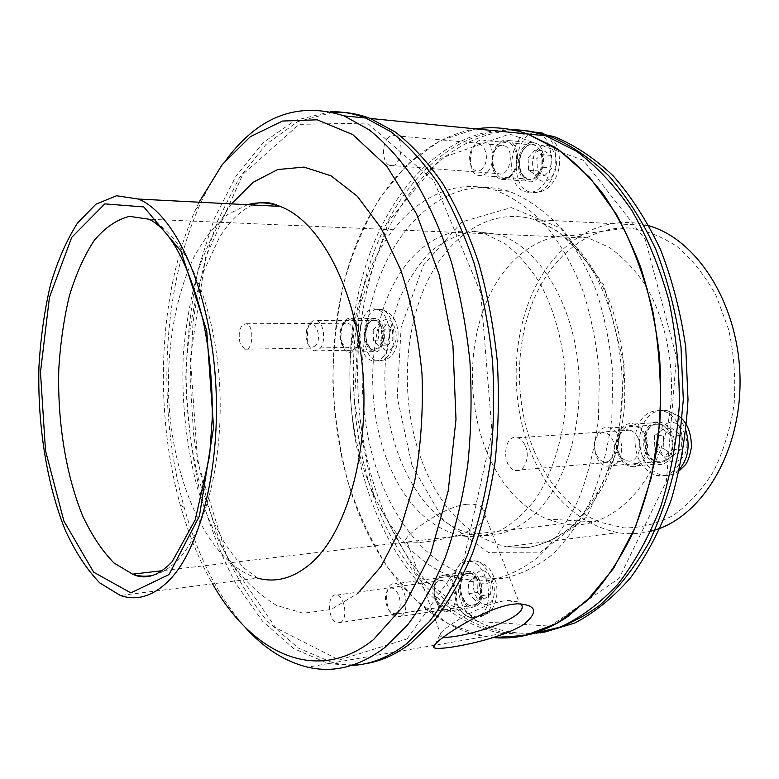<?xml version="1.0" encoding="UTF-8"?>
<svg xmlns="http://www.w3.org/2000/svg" width="779" height="779" viewBox="0 0 779 779"><rect width="100%" height="100%" fill="white"/><g stroke="black" fill="none" stroke-linecap="round" stroke-linejoin="round"><path stroke-width="0.58" stroke-dasharray="3.9 2.92" d="M443.29 637.222L441.674 637.018L439.677 635.508C437.915 631.263 476.242 605.585 503.994 600.882L508.502 600.395L519.038 602.079L520.888 603.715M466.64 504.315C448.811 505.834 423.474 522.339 412.081 532.456C405.168 538.435 403.59 541.853 407.339 542.7C415.85 544.161 461.84 538.844 478.744 524.939C486.125 518.132 487.216 512.3 482.016 507.441C478.559 504.753 473.437 503.711 466.64 504.315M333.013 112.303L297.666 121.66L265.931 144.475L238.987 178.381L217.594 220.963C206.162 252.795 197.973 286.828 193.017 323.042L190.144 378.39L193.572 434.039C198.879 470.74 207.321 505.62 218.899 538.669C232.21 570.111 248.248 597.522 267.041 620.902L298.269 648.07L332.925 662.812C343.276 665.071 353.754 665.422 364.358 663.883M510.927 129.557C447.195 129.392 393.775 184.419 368.224 258.024C342.896 332.253 343.87 422.715 370.366 497.908C395.274 568.271 444.254 624.008 502.679 633.463L485.074 636.511C426.98 626.803 378.341 570.462 353.578 499.466C328.456 427.096 326.304 340.774 347.979 267.908C369.947 195.597 416.931 138.448 475.872 128.886L439.843 140.804L407.699 164.165L380.541 196.96C365.098 222.726 352.887 251.286 343.89 282.631C336.81 314.989 333.139 348.232 332.876 382.353C334.551 416.463 339.576 449.678 347.95 481.987C358.184 513.293 371.476 541.824 387.845 567.589L416.103 600.473L448.899 624.106L485.074 636.511L493.448 637.563L485.074 636.511L434.77 645.207M446.474 605.848C453.475 601.154 449.707 581.241 441.712 580.443C431.108 577.901 431.839 605.663 442.404 606.919L446.474 605.848M451.07 609.12C439.59 618.059 428.031 586.344 439.337 577.424C450.632 567.881 462.775 600.219 451.07 609.12M342.263 343.88L340.881 337.375L341.504 328.874C344.766 314.297 358.262 318.105 358.905 334.172C359.879 350.199 346.928 357.444 342.263 343.88M644.33 435.247C654.662 458.11 629.101 477.624 619.49 454.946C609.46 432.89 634.087 412.617 644.33 435.247M528.698 519.311C563.509 491.987 585.195 426.415 577.843 362.06C570.627 297.666 536.049 245.609 497.752 234.226L474.109 231.49C458.568 234.031 444.127 240.701 430.806 251.51C418.42 264.344 408.03 279.992 399.617 298.464C392.499 318.114 387.776 339.05 385.469 361.271C379.461 439.892 417.778 522.573 473.009 534.238C492.26 538.065 510.82 533.089 528.698 519.311M498.073 145.274C510.79 130.19 524.413 160.182 511.199 174.73C498.258 189.19 485.336 159.666 498.073 145.274M341.358 621.963L337.482 623.025C327.394 621.545 326.586 592.274 336.713 595.098C344.357 596.052 348.028 617.114 341.358 621.963M340.929 341.932L345.837 347.502C354.581 350.394 356.509 324.989 347.648 323.266C344.279 322.759 341.845 325.145 340.345 330.413L339.868 336.937L340.929 341.932M240.049 343.335C237.887 331.474 239.981 324.94 246.339 323.743C254.733 325.554 253 352.254 244.713 349.196L240.049 343.335M496.291 148.409C489.825 155.274 491.364 171.74 498.657 173.649C509.787 178.157 515.581 148.818 504.11 145.634C501.335 144.787 498.726 145.712 496.291 148.409M387.397 138.691C389.724 135.819 392.226 134.816 394.904 135.682C405.947 138.964 400.474 170.104 389.763 165.411C382.742 163.434 381.213 146.024 387.397 138.691M637.962 437.856C635.995 433.689 633.288 431.118 629.841 430.144C615.439 425.85 612.761 458.023 627.241 460.788C636.18 463.534 643.25 448.636 637.962 437.856M525.445 445.997C530.635 457.516 523.8 473.34 515.094 470.35C501.014 467.283 503.497 433.075 517.519 437.73C520.878 438.781 523.517 441.537 525.445 445.997M407.135 638.897L463.992 558.738L492.065 432.277L480.77 292.943L433.913 180.942L367.279 123.082L299.126 124.358L242.834 174.369L205.617 257.284L190.349 357.678L197.623 461.801L226.777 556.518L275.639 627.767L339.108 660.008L407.135 638.897M330.802 111.767L295.212 120.326L263.185 142.615L235.94 176.239L214.244 218.743L198.567 267.772C191.098 302.914 186.931 339.255 186.074 376.783C187.077 414.418 191.342 451.245 198.849 487.274C208.168 522.3 220.506 554.424 235.842 583.637L262.542 621.233L293.819 648.673L328.543 663.572L351.397 665.509M227.147 158.507C216.883 171.945 207.857 187.281 200.057 204.526C161.886 288.99 156.676 409.442 184.302 507.781C197.798 556.187 217.886 595.799 244.548 626.608M199.093 202.199L195.51 209.804C158.556 291.736 153.492 409.277 180.3 504.958C188.43 534.141 199.19 560.432 212.589 583.831M357.882 326.177C362.576 337.638 356.383 354.747 348.641 352.108C345.74 351.251 343.461 348.68 341.825 344.376C337.239 333.003 343.315 315.953 351.163 318.601C353.997 319.448 356.237 321.97 357.882 326.177M366.393 344.006C368.058 348.252 370.356 350.793 373.297 351.641C385.527 355.584 388.293 320.899 375.877 318.543C367.941 315.933 361.768 332.769 366.393 344.006M511.589 175.606C508.259 179.16 504.734 180.377 501.014 179.277C490.897 176.638 488.745 153.94 497.684 144.417C501.072 140.658 504.704 139.373 508.58 140.541C518.697 143.229 520.703 166.355 511.589 175.606M523.955 146.822C514.938 156.19 517.081 178.566 527.276 181.186C542.768 187.35 550.938 147.435 534.939 143.024C531.035 141.866 527.373 143.122 523.955 146.822M618.779 455.52C611.632 440.71 621.272 420.173 633.872 424.049C638.624 425.383 642.354 428.927 645.08 434.663C652.432 449.561 642.617 470.175 630.26 466.397C625.323 465.053 621.496 461.431 618.779 455.52M672.014 432.754C669.297 427.106 665.539 423.63 660.767 422.325C640.679 416.492 636.93 460.301 657.116 464.021C669.521 467.712 679.395 447.409 672.014 432.754M438.996 576.499L444.858 574.921C455.939 576.022 461.158 603.598 451.421 610.064L445.822 611.525C434.682 610.395 429.463 583.247 438.996 576.499M476.904 606.091C486.739 599.674 481.51 572.487 470.312 571.435C455.462 568.027 456.455 605.896 471.256 607.542L476.904 606.091M649.073 225.832L647.943 225.501C602.157 212.774 557.082 241.412 534.16 289.457C511.248 337.755 510.196 401.954 531.064 452.92C550.101 497.693 579.06 524.277 617.932 532.67C628.906 534.423 639.919 533.897 650.971 531.112M526 130.716C460.535 126.451 404.486 180.368 377.464 254.343C350.638 328.952 351.105 420.962 378.156 497.187C403.132 567.258 452.268 622.713 510.839 632.051C521.979 633.824 533.255 633.853 544.648 632.129M512.767 129.908C449.425 130.833 396.599 185.947 371.369 259.232C346.373 333.12 347.463 422.9 373.862 497.577C398.809 567.823 447.857 623.434 506.34 632.83C517.616 634.632 529.009 634.642 540.529 632.86M373.93 496.038L416.463 573.548L477.994 621.506L550.227 626.141L619.101 578.3L666.386 481.334L676.406 356.86L645.216 239.396L583.403 160.231L509.554 134.046L440.953 158.244L389.013 220.671L359.46 306.78L354.406 402.821L373.93 496.038M502.679 633.463L529.701 634.398M378.682 475.317C397.903 528.824 434.468 570.043 476.914 577.891L502.397 578.573C519.574 575.087 536.098 567.18 551.97 554.852C567.112 540.022 580.297 521.307 591.524 498.716C601.281 474.245 608.039 447.565 611.807 418.674L612.791 374.543C610.317 344.893 604.718 316.732 595.984 290.07C585.662 264.957 573.14 243.34 558.436 225.219C542.846 209.502 526.409 198.197 509.106 191.303C456.835 174.924 406.726 211.917 381.72 271.832C356.714 332.136 355.769 411.429 378.682 475.317M366.305 476.329C385.439 530.187 421.828 571.728 464.089 579.693L489.465 580.423C506.564 576.937 523.021 569.001 538.834 556.615C553.908 541.697 567.044 522.865 578.232 500.118C587.95 475.463 594.679 448.587 598.418 419.482L599.382 375.011C596.909 345.126 591.319 316.751 582.595 289.885C572.292 264.587 559.799 242.805 545.134 224.556C529.603 208.743 513.215 197.369 495.98 190.427C443.913 173.98 394.077 211.265 369.236 271.559C344.406 332.263 343.5 412.013 366.305 476.329M385.936 457.234C402.363 500.751 427.116 526.925 460.185 535.738C473.583 537.529 486.904 535.816 500.167 530.616C513.118 523.361 524.997 512.709 535.816 498.677C550.928 475.453 561.231 444.926 565.057 410.913C568.602 365.01 558.962 317.452 539.526 282.592C529.116 266.321 517.49 253.263 504.646 243.428L484.684 233.671C445.296 221.752 406.911 249.962 387.582 297.062C368.263 344.396 367.746 407.242 385.936 457.234M485.999 449.931C499.738 483.769 520.031 506.808 546.877 519.057L562.633 523.722C610.921 533.547 662.978 482.191 670.69 405.177C674.448 361.972 664.76 317.267 644.973 284.423C634.369 269.067 622.489 256.739 609.334 247.43L588.846 238.15L572.438 235.394C534.803 233.895 500.936 263.789 484.353 307.247C467.877 350.92 468.568 405.849 485.999 449.931M533.956 450.447C548.689 485.453 570.549 509.339 599.548 522.105L623.872 527.889C640.659 528.035 657.057 523.916 673.085 515.513C688.47 504.636 701.937 489.952 713.496 471.441C723.525 451.08 730.4 428.586 734.13 403.97C735.814 378.808 733.993 354.036 728.677 329.653L716.329 296.078C705.307 275.951 692.2 259.417 677.019 246.485C661.089 235.988 644.642 229.805 627.689 227.926C586.918 226.621 550.344 257.81 532.408 302.827C514.588 348.086 515.24 404.837 533.956 450.447M615.391 464.08C626.316 456.484 622.148 430.271 609.714 427.963C592.04 422.588 588.797 462.658 606.549 466.115L611.135 466.163L615.391 464.08M671.858 472.171C691.275 459.425 684.089 414.71 662.179 410.806C647.164 409.326 638.079 418.216 634.914 437.467C634.739 457.361 641.925 470.068 656.493 475.599C661.965 476.777 667.087 475.628 671.858 472.171M610.123 460.165C598.983 469.085 587.892 443.358 598.915 434.497C609.899 425.159 621.467 451.284 610.123 460.165M672.842 455.715L681.498 449.142L681.06 435.422L671.975 428.469L663.435 435.14L663.864 448.675L672.842 455.715L663.815 456.484L654.847 449.395L654.409 435.792L663.435 435.14M654.847 449.395L663.864 448.675M681.06 435.422L672.014 436.084L672.452 449.873L663.815 456.484M672.452 449.873L681.498 449.142M654.409 435.792L662.939 429.083L671.975 428.469M662.939 429.083L672.014 436.084M401.575 615.79C410.046 609.947 405.46 584.786 395.79 583.724C382.976 580.452 383.911 615.429 396.686 617.095L401.575 615.79M480.419 615.361C495.775 605.526 487.654 563.09 470.282 561.464C447.136 556.157 448.685 615.02 471.753 617.581L480.419 615.361M396.92 612.498C388.964 619.023 380.834 595.769 388.721 589.314C396.579 582.468 405.012 606.062 396.92 612.498M484.061 599.197L490.39 594.387L490.01 582.682L483.301 575.905L477.05 580.793L477.43 592.371L484.061 599.197L475.482 600.512L468.861 593.647L468.481 582.01L477.05 580.793M468.861 593.647L477.43 592.371M490.01 582.682L481.403 583.919L481.782 595.682L475.482 600.512M481.782 595.682L490.39 594.387M468.481 582.01L474.713 577.112L483.301 575.905M474.713 577.112L481.403 583.919M487.469 172.071C495.493 163.726 493.701 142.927 484.772 140.532C470.915 134.971 464.06 171.584 478.121 175.411C481.412 176.405 484.528 175.285 487.469 172.071M532.68 131.729C509.573 131.096 503.146 186.181 525.436 191.741C531.19 193.406 536.663 191.566 541.872 186.22C555.583 172.753 553.596 138.837 538.766 133.024M482.61 168.342C473.515 178.849 464.333 157.543 473.34 147.143C482.308 136.315 491.851 157.864 482.61 168.342M544.803 175.684L551.921 167.991L551.513 155.479L543.995 150.805L536.965 158.556L537.374 170.922L544.803 175.684L535.942 175.002L528.522 170.221L528.123 157.796L536.965 158.556M528.522 170.221L537.374 170.922M551.513 155.479L542.632 154.69L543.041 167.271L535.942 175.002M543.041 167.271L551.921 167.991M528.123 157.796L535.124 149.996L543.995 150.805M535.124 149.996L542.632 154.69M319.906 348.7C326.382 342.01 323.879 321.931 316.43 320.578C312.691 319.916 309.847 322.477 307.929 328.241L307.169 339.06C308.221 345.603 310.587 349.537 314.268 350.871L319.906 348.7M382.81 357.162C394.544 345.925 390.152 311.668 376.763 309.38C357.415 303.304 353.354 357.24 372.752 360.804C376.345 361.612 379.704 360.404 382.81 357.162M315.612 345.555C311.094 349.05 307.89 346.626 306.001 338.281L306.575 330.092C311.376 313.655 324.268 335.408 315.612 345.555M387.504 345.72L392.84 339.956L392.48 329.127L386.793 324.181L381.515 330.004L381.866 340.715L387.504 345.72L379.159 345.857L373.55 340.832L373.19 330.072L381.515 330.004M373.55 340.832L381.866 340.715M392.48 329.127L384.115 329.196L384.475 340.063L379.159 345.857M384.475 340.063L392.84 339.956M373.19 330.072L378.448 324.23L386.793 324.181M378.448 324.23L384.115 329.196M231.48 203.884C218.12 222.891 207.01 245.142 198.139 270.625C190.66 297.412 185.694 325.671 183.24 355.399C181.4 401.088 186.103 445.169 197.34 487.644C205.919 514.656 216.669 538.922 229.61 560.452C243.671 579.936 259.271 594.903 276.409 605.371L303.284 613.239L330.88 609.558L357.668 593.53M247.469 204.711L227.38 214.644C214.907 225.189 203.884 239.104 194.302 256.408C176.57 293.264 167.592 341.962 168.478 391.779C170.776 479.017 207.457 563.714 257.654 578.145L120.326 595.477M153.706 575.087C162.48 572.886 170.883 567.433 178.917 558.738C207.925 527.685 225.793 449.366 218.646 371.817C211.625 294.209 181.361 232.084 149.227 219.25L497.752 234.226M421.945 461.256C440.417 508.853 468.539 537.354 506.292 546.761L528.717 547.413C543.8 544.433 558.27 537.666 572.137 527.11C585.341 514.432 596.811 498.482 606.539 479.28C614.982 458.51 620.824 435.909 624.047 411.487C626.725 373.384 622.129 337.2 610.249 302.943C601.271 281.735 590.385 263.477 577.57 248.17C563.986 234.898 549.614 225.374 534.452 219.61C489.748 206.269 446.26 237.02 424.351 287.987C402.451 339.225 401.682 407.096 421.945 461.256M411.964 465.375L443.787 520.596L488.696 552.681L539.701 552.876L586.645 517.042L617.883 449.532L624.31 365.039L603.764 284.91L562.331 228.802L511.219 207.584L462.044 221.84L423.591 264.928L401.175 326.966L397.212 397.319L411.964 465.375M666.425 460.204C682.18 448.392 666.152 413.756 650.991 426.259C635.82 438.041 650.981 471.986 666.425 460.204M665.772 459.717L661.468 461.762L656.843 461.733C638.916 458.422 642.256 419.482 660.095 424.662C672.637 426.873 676.805 452.317 665.772 459.717M680.33 459.347C696.445 447.389 680.067 412.354 664.575 425.022C649.063 436.951 664.545 471.276 680.33 459.347M679.668 468.939L676.571 471.723C671.8 475.18 666.668 476.32 661.196 475.151C646.619 469.64 639.423 456.971 639.608 437.126C642.772 417.924 651.867 409.063 666.892 410.533C675.568 413.055 681.917 419.803 685.929 430.768M476.388 604.699C487.849 596.13 475.988 565.203 464.917 574.366C453.816 582.955 465.131 613.316 476.388 604.699M475.813 604.29L470.779 605.595C457.633 604.124 456.747 570.462 469.941 573.49C479.883 574.425 484.538 598.584 475.813 604.29M489.582 602.975C501.335 594.28 489.193 562.964 477.848 572.273C466.475 580.988 478.043 611.71 489.582 602.975M484.898 614.641L476.222 616.861C453.125 614.319 451.577 555.593 474.762 560.88C492.162 562.496 500.284 604.825 484.898 614.641M537.354 176.297C550.276 162.402 536.994 133.686 524.53 148.088C512.056 161.837 524.686 190.125 537.354 176.297M536.75 175.83C533.761 178.946 530.596 180.017 527.256 179.043C512.991 175.275 520.012 139.645 534.063 145.108C543.119 147.474 544.901 167.719 536.75 175.83M550.987 177.602C564.23 163.551 550.636 134.465 537.87 149.032C525.095 162.938 538.007 191.585 550.987 177.602M545.923 134.991C558.806 143.375 559.137 174.087 546.498 186.551C541.288 191.877 535.806 193.718 530.041 192.053C508.074 186.609 513.838 132.683 536.653 132.226M379.373 348.077C389.023 337.726 378.935 311.396 369.597 322.214C360.229 332.506 369.889 358.447 379.373 348.077M378.837 347.687L373.034 349.81C361.953 347.755 364.309 316.897 375.322 320.383C382.986 321.698 385.517 341.192 378.837 347.687M392.178 348.116C402.091 337.619 391.74 310.948 382.158 321.902C372.547 332.341 382.45 358.622 392.178 348.116M387.163 357.064C384.047 360.297 380.688 361.514 377.085 360.696C357.658 357.142 361.729 303.323 381.116 309.39C394.525 311.678 398.926 345.857 387.163 357.064M508.502 600.395L517.46 603.774M439.677 635.508L435.393 643.97M407.339 542.71L441.674 637.018M482.026 507.441L519.038 602.079M434.38 645.275L332.925 662.812M337.482 623.025L442.404 606.919M336.713 595.098L441.712 580.443M339.868 336.937L340.881 337.375M340.345 330.413L341.504 328.874M244.713 349.196L345.837 347.502M246.339 323.743L347.648 323.266M389.763 165.411L498.657 173.649M394.904 135.682L504.11 145.634M515.094 470.35L627.241 460.788M517.519 437.73L629.841 430.144M328.543 663.572L307.695 667.175M180.3 504.958L184.302 507.781M195.51 209.804L200.057 204.526M252.581 204.974C244.178 208.772 235.881 215.598 227.702 225.462L219.551 237.118L201.868 275.503C192.812 306.196 187.447 339.44 185.772 375.244C186.366 411.312 190.563 445.861 198.372 478.871L213.845 522.232L221.635 537.666C225.335 544.774 232.532 554.687 243.243 567.424L257.654 578.145M473.009 534.238L162.12 570.705M348.641 352.108L373.297 351.641M351.163 318.601L375.877 318.543M501.014 179.277L527.276 181.186M508.58 140.541L534.939 143.024M630.26 466.397L657.116 464.021M633.872 424.049L660.767 422.325M445.822 611.525L471.256 607.542M444.858 574.921L470.312 571.435M647.943 225.501L534.452 219.61L555.816 230.175C569.644 240.73 582.244 254.791 593.617 272.348C614.913 310.032 625.615 361.933 621.467 412.023C618.214 436.668 612.382 459.435 603.968 480.312C594.27 499.563 582.935 515.464 569.936 528.006C556.352 538.367 542.301 544.92 527.763 547.656L506.292 546.761L617.932 532.67M510.839 632.051L506.34 632.83M509.106 191.303L495.98 190.427M476.914 577.891L464.089 579.693M588.846 238.15L484.684 233.671M562.633 523.722L460.185 535.738M546.877 519.057L599.548 522.105M572.438 235.394L627.689 227.926M606.549 466.115L656.843 461.733C639.179 458.685 642.568 419.151 660.095 424.662L609.714 427.963M679.249 470.798C673.845 474.635 667.827 476.086 661.196 475.151L656.493 475.599M662.179 410.806L666.892 410.533L678.733 416.044M396.686 617.095L470.779 605.595C457.215 603.929 457.955 568.913 469.941 573.49L395.79 583.724M470.282 561.464L474.762 560.88C479.484 561.581 483.593 563.509 487.089 566.654C489.65 568.076 492.562 573.169 495.843 581.932C499.991 599.353 491.792 611.408 487.975 613.268L481.588 616.374L471.753 617.581M478.121 175.411L527.256 179.043L521.813 174.136C519.233 170.737 518.123 157.689 522.884 150.61C528.513 143.355 530.168 144.904 534.063 145.108L484.772 140.532M537.335 132.44L541.96 132.907C551.474 137.474 556.8 142.966 557.93 149.373C561.464 163.697 559.02 175.703 550.578 185.392C545.845 191.001 539 193.221 530.041 192.053L525.436 191.741M314.268 350.871L373.034 349.81C370.142 348.934 367.97 346.08 366.51 341.241C363.589 333.071 368.847 317.647 375.322 320.383L316.43 320.578M306.001 338.281L307.169 339.06M306.575 330.092L307.929 328.241M376.763 309.38L381.116 309.39C390.805 311.785 396.443 319.127 398.04 331.416C398.497 342.984 396.19 351.047 391.126 355.604C388.721 359.002 384.037 360.706 377.085 360.696L372.752 360.804"/><path stroke-width="1.17" d="M520.888 603.715C532.748 617.211 462.599 638.614 443.29 637.222M512.105 604.348C490.166 607.493 457.341 626.472 442.618 637.728C436.542 642.276 433.601 645.411 433.806 647.125C432.812 652.276 499.193 640.981 524.588 623.813C538.659 611.583 536.283 604.903 517.46 603.774L512.105 604.348M364.358 663.883C380.288 661.556 395.839 654.623 411.02 643.084L434.049 620.746C448.461 602.079 461.236 579.742 472.376 553.742C482.318 525.913 489.845 495.668 494.947 463.008C498.511 429.463 499.281 395.42 497.265 360.872C493.652 326.644 487.459 293.985 478.676 262.883C468.568 233.233 456.572 206.776 442.686 183.503C427.973 162.402 412.305 145.322 395.683 132.274L370.307 118.476C357.727 113.705 345.292 111.65 333.013 112.303M529.701 634.398L560.452 627.037C580.764 617.65 599.888 603.404 617.835 584.308C634.71 562.516 648.985 536.712 660.67 506.895C670.495 475.219 676.698 441.566 679.278 405.947C679.6 369.947 676.114 334.707 668.83 300.227C659.482 266.993 647.125 237.001 631.74 210.252C614.991 185.928 596.617 166.278 576.596 151.301L545.728 135.78L527.607 133.998L559.643 150.532L589.771 177.466L616.364 214.215C631.905 243.175 644.058 275.513 652.841 311.22C659.326 348.135 661.653 385.478 659.813 423.26L651.361 477.469L635.615 526.575L613.677 568.242L586.957 600.794L556.995 623.288L525.358 635.45L493.448 637.563C518.756 639.841 543.586 632.811 567.949 616.452L592.274 595.419C607.493 577.979 620.98 557.267 632.723 533.274C643.23 507.655 651.215 479.903 656.678 450.019C660.534 419.365 661.498 388.273 659.57 356.763C655.976 325.534 649.686 295.718 640.689 267.304C630.299 240.175 617.893 215.9 603.482 194.497C588.174 175.032 571.796 159.198 554.346 147.007L527.607 133.998C510.07 128.029 492.825 126.325 475.872 128.886C492.825 126.325 510.07 128.029 527.607 133.998L370.307 118.476M351.397 665.509C370.161 664.682 388.517 657.466 406.472 643.853L429.453 621.486C443.835 602.78 456.591 580.394 467.702 554.346C477.624 526.448 485.132 496.126 490.225 463.388C493.769 429.765 494.538 395.625 492.523 360.989C488.91 326.674 482.717 293.936 473.944 262.757C463.856 233.038 451.869 206.513 438.002 183.182C423.318 162.032 407.68 144.923 391.077 131.846L365.75 118.028C353.978 113.539 342.332 111.455 330.802 111.767M244.548 626.608C263.516 647.972 284.569 661.488 307.695 667.175C333.646 673.26 359.353 666.717 384.807 647.534L407.563 624.982C421.809 606.111 434.439 583.51 445.432 557.189C455.257 528.98 462.687 498.317 467.721 465.199C471.217 431.167 471.957 396.618 469.932 361.563C466.319 326.829 460.146 293.693 451.421 262.143C441.381 232.074 429.482 205.247 415.704 181.663C401.136 160.289 385.624 143.005 369.168 129.811L344.084 115.886C298.717 101.397 259.738 115.604 227.147 158.507M212.589 583.831C251.5 652.821 316.235 685.559 373.501 639.608L404.798 604.679L430.524 554.19L448.217 490.916L455.997 419.365L452.93 345.292L439.288 274.88L416.473 213.758L386.744 166.17L352.77 134.611L317.228 119.8L282.465 121.047L250.341 136.685L222.249 164.525L199.093 202.199M170.319 579.138C202.365 545.378 222.56 457.916 214.809 370.609C207.204 283.235 173.698 213.446 138.438 199.054L116.558 195.753L95.885 204.225L77.491 223.096C66.585 240.195 57.558 260.848 50.411 285.056C44.442 310.704 40.615 337.93 38.95 366.753C37.431 424.867 46.769 484.372 65.329 530.333C75.349 551.99 86.82 569.517 99.741 582.896L120.326 595.477C137.503 601.339 154.164 595.886 170.319 579.138M650.971 531.112C699.532 519.496 740.498 455.442 740.05 380.96C739.943 306.498 698.188 239.757 649.073 225.832M544.648 632.129L574.912 622.976C594.766 612.528 613.336 597.415 630.639 577.658C646.823 555.349 660.397 529.282 671.352 499.475C680.466 467.955 686.017 434.692 688.013 399.685L685.744 347.22C680.729 312.583 672.335 280.06 660.553 249.64C647.096 221.119 631.37 196.581 613.365 176.044C594.484 158.156 574.727 145.011 554.112 136.607L526 130.716M540.529 632.86C560.87 628.371 580.598 619.188 599.723 605.293C618.127 588.681 634.573 567.716 649.053 542.408C662.023 514.89 671.829 484.499 678.47 451.245L683.319 399.569L680.992 347.006C675.958 312.311 667.554 279.739 655.772 249.29C642.324 220.73 626.608 196.172 608.633 175.616C589.781 157.709 570.062 144.553 549.497 136.15C537.179 131.972 524.939 129.889 512.767 129.908M545.728 135.78C534.063 131.807 522.466 129.733 510.927 129.557M538.766 133.024L532.68 131.729M357.668 593.53L381.087 566.391L400.552 528.61L414.555 481.987C420.835 447.331 423.318 411.273 422.004 373.813C418.42 336.703 411.322 302.038 400.708 269.836L381.058 228.023L357.308 196.269L331.094 175.85L304.073 167.086L277.694 169.549L253.185 182.267L231.48 203.884M257.654 578.145C276.555 583.267 294.89 577.833 312.671 561.825C347.931 529.564 370.298 447.896 362.391 366.695C354.64 285.426 318.64 220.214 279.992 206.396C268.921 202.345 258.073 201.78 247.469 204.711M169.004 574.59L199.434 516.019L213.563 427.515L206.737 330.802L180.952 251.189L143.833 206.941L104.795 203.884L71.687 237.4L49.437 297.403L40.479 372.294L45.503 450.622L63.897 521.073L93.665 572.205L130.862 592.868L169.004 574.59M162.12 570.705L132.596 574.172C145.322 580.228 158.507 576.071 172.149 561.708L195.227 519.866L209.6 455.968L212.209 419.092C212.745 383.998 209.58 350.579 202.706 318.825C188.411 263.458 170.582 230.263 149.227 219.25L129.518 216.358C116.694 219.61 104.892 227.682 94.132 240.575C84.2 255.775 75.953 274.208 69.38 295.854C63.897 318.815 60.363 343.247 58.795 369.139C57.334 421.381 65.845 474.888 82.74 516.029C91.854 535.397 102.263 551.045 113.977 562.964L132.596 574.172C139.587 576.518 146.627 576.83 153.706 575.087M685.929 430.768C690.223 445.909 688.13 458.636 679.668 468.939M536.653 132.226L541.96 132.907L545.923 134.991M435.393 643.97L433.806 647.125M365.75 118.028L344.084 115.886M138.438 199.054L279.992 206.396C269.622 201.595 260.478 201.128 252.581 204.974M554.112 136.607L549.497 136.15M678.733 416.044C687.039 422.072 691.285 432.413 691.46 447.088C689.658 456.796 687.419 462.921 684.741 465.452L679.249 470.798"/></g></svg>
